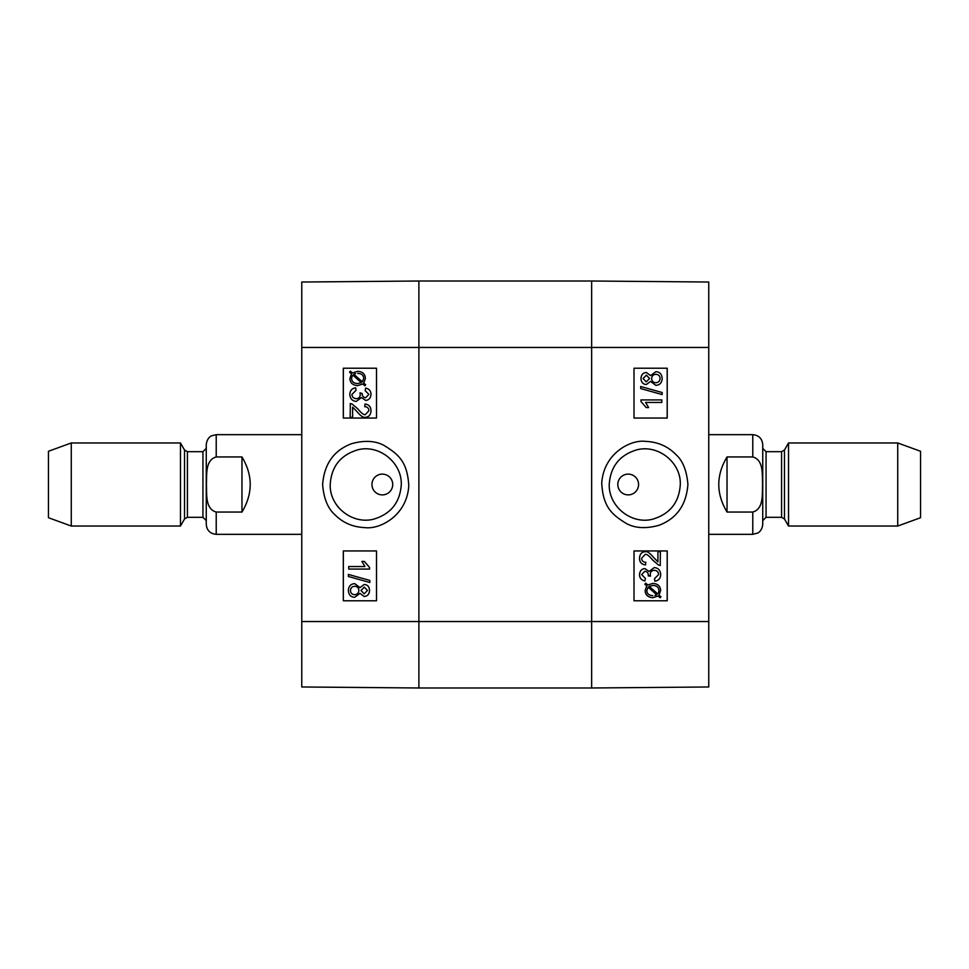 <?xml version="1.0" encoding="UTF-8"?>
<svg xmlns="http://www.w3.org/2000/svg" width="969" height="969" viewBox="0 0 969 969"><rect width="100%" height="100%" fill="white"/><g stroke="black" fill="none" stroke-linecap="round" stroke-linejoin="round"><path stroke-width="1.45" d="M418.887 281.01L591.647 281.01L591.647 347.459L591.647 281.01L708.751 282.027L708.751 686.973L591.647 687.99L591.647 347.459L591.647 687.99L418.887 687.99L418.887 281.01L301.771 282.027L301.771 686.973L418.887 687.99L418.887 281.01M727.029 512.044C716.043 493.681 716.043 475.319 727.029 456.956L752.78 456.956C764.032 460.069 762.034 475.222 762.603 484.5C762.034 493.778 764.032 508.931 752.78 512.044L727.029 512.044L727.029 456.956M752.78 512.044L752.78 534.331L757.649 533.059C757.637 533.156 762.119 531.133 762.736 524.362L762.736 444.638C762.155 438.582 758.824 435.251 752.78 434.669L708.751 434.669M897.73 526.034L920.55 517.725L920.55 451.275L897.73 442.966L788.536 442.966L788.536 526.034L897.73 526.034L897.73 442.966M762.736 520.632L762.736 448.368L766.067 451.687L766.067 517.313L762.736 520.632M241.971 456.956C252.957 475.319 252.957 493.681 241.971 512.044L216.22 512.044C204.968 508.931 206.966 493.778 206.397 484.5C206.966 475.222 204.968 460.069 216.22 456.956L241.971 456.956L241.971 512.044M216.22 456.956L216.22 434.669L211.63 435.784C211.569 435.747 206.991 437.564 206.264 444.638L206.264 524.362C206.845 530.418 210.176 533.749 216.22 534.331L301.771 534.331M71.27 442.966L48.45 451.275L48.45 517.725L71.27 526.034L180.464 526.034L180.464 442.966L71.27 442.966L71.27 526.034M658.605 565.109L660.349 565.411L658.605 565.109L652.706 560.094C649.327 555.927 646.832 554.014 645.233 554.341L641.635 558.253C641.732 560.821 643.113 562.165 645.802 562.311L645.536 564.927C641.587 564.479 639.588 562.226 639.54 558.192C639.819 554.038 641.744 551.882 645.293 551.712C647.268 551.191 650.151 553.238 653.942 557.841L657.927 561.863L657.927 551.688L660.374 551.688L660.216 565.411M658.581 565.109L652.67 560.094C649.303 555.927 646.808 554.014 645.209 554.341M645.269 551.712L645.293 551.712C641.708 551.882 639.794 554.038 639.504 558.192C639.552 562.226 641.551 564.479 645.499 564.927L645.536 564.927M657.89 561.85L657.927 551.688M654.535 578.638L658.617 574.569C658.399 571.94 656.958 570.523 654.281 570.293C651.774 570.475 650.429 571.831 650.247 574.363L650.538 576.155L648.334 575.477C648.346 572.97 647.195 571.565 644.869 571.238L641.623 574.629L645.378 578.384L644.918 580.928C641.417 580.177 639.625 578.093 639.54 574.678C639.879 570.886 641.672 568.851 644.918 568.609L649.121 571.468L654.232 567.592C658.205 567.907 660.374 570.244 660.725 574.593C660.507 578.445 658.557 580.649 654.874 581.182L654.511 578.638L658.593 574.569C658.375 571.94 656.921 570.523 654.257 570.293M648.297 575.889L650.538 576.155M648.273 575.889L648.309 575.477C648.322 572.97 647.171 571.565 644.845 571.238M644.918 568.609L644.882 568.609C641.635 568.851 639.843 570.886 639.504 574.678C639.588 578.093 641.381 580.177 644.882 580.928L644.918 580.928M649.109 571.431L654.232 567.592M654.838 581.182L654.511 578.638M657.672 593.876L658.593 592.434L657.697 593.876L649.206 586.306L652.961 585.433C656.837 585.664 658.835 587.371 658.932 590.557C658.799 587.371 656.812 585.664 652.936 585.433M658.557 592.434L658.908 590.557L658.593 592.434M648.164 587.141L656.679 594.748L654.996 595.426L656.643 594.748L648.152 587.166L646.868 590.509C646.88 593.718 648.891 595.426 652.888 595.656L652.888 595.656M652.9 597.691C647.934 597.376 645.342 594.99 645.136 590.521L646.759 585.918L644.845 584.21L645.742 583.193L647.74 584.997L652.9 583.399C657.866 583.786 660.434 586.148 660.628 590.496L659.053 595.087L660.979 596.807L660.131 597.825L658.108 596.02L652.924 597.691C647.958 597.376 645.378 594.99 645.172 590.521L646.783 585.918L644.869 584.21L645.705 583.193M647.716 584.997L652.9 583.399M658.096 596.032L660.131 597.825M646.238 381.883L643.077 378.516L646.384 375.16L649.581 378.504L646.238 381.883M646.214 381.883L649.545 378.504L646.347 375.16M655.795 382.731C658.387 382.573 659.804 381.156 660.059 378.504C659.828 381.156 658.411 382.573 655.831 382.731C653.251 382.549 651.858 381.168 651.665 378.576C651.846 375.936 653.276 374.506 655.928 374.3C658.52 374.482 659.901 375.875 660.083 378.504C659.877 375.875 658.484 374.482 655.892 374.3M646.311 384.511L646.335 384.511C643.041 384.33 641.26 382.343 640.981 378.564C641.284 374.737 643.089 372.726 646.396 372.532L650.562 375.609L655.892 371.684C659.756 371.914 661.851 374.191 662.178 378.516C661.875 382.84 659.744 385.117 655.819 385.347L650.562 381.374L646.335 384.511C643.016 384.33 641.236 382.343 640.957 378.564C641.248 374.737 643.053 372.726 646.371 372.532M650.526 375.609L655.868 371.684M650.538 381.423L655.819 385.347M662.178 394.577L640.691 388.569L640.715 386.51L662.178 392.518L662.178 394.577L640.715 388.569L640.691 386.51M661.827 402.462L645.584 402.462L648.661 407.561L646.19 407.561L640.981 401.554L640.981 399.918L661.827 399.918L661.827 402.462L645.584 402.462M640.981 401.554L646.19 407.561M640.957 401.554L640.981 399.918M634.005 600.78L667.181 600.78L667.181 550.949L634.005 550.949L667.229 550.949L667.229 600.78L634.005 600.78L634.005 550.949M634.005 418.051L667.181 418.051L667.181 368.22L634.005 368.22L667.229 368.22L667.229 418.051L634.005 418.051L634.005 368.22M628.203 494.88L628.191 494.88A10.38 10.38 0 0 1 619.203 479.304A10.38 10.38 0 0 1 637.178 479.304A10.38 10.38 0 0 1 628.191 494.88L628.203 494.88M609.222 484.5C610.458 466.537 619.675 454.982 636.887 449.822C658.157 444.202 681.171 462.467 680.299 484.5C679.172 502.426 669.967 513.994 652.706 519.19C631.388 524.847 608.605 506.472 609.222 484.5M687.905 484.512C686.791 470.643 682.733 460.59 675.72 454.352C667.653 446.188 657.576 441.864 645.511 441.379C631.037 439.369 603.566 453.056 601.737 483.252C603.142 507.017 611.621 514.406 626.362 523.49C635.167 528.287 646.008 528.892 658.908 525.307C676.628 518.657 686.294 505.055 687.905 484.512M365.325 414.659C363.726 414.986 361.231 413.073 357.852 408.906L351.953 403.891L350.184 403.588L351.929 403.891L357.827 408.906C361.207 413.073 363.69 414.986 365.301 414.659L368.886 410.747C368.801 408.179 367.408 406.835 364.732 406.689L364.998 404.073C368.947 404.521 370.945 406.774 370.994 410.808C370.703 414.962 368.789 417.118 365.228 417.288C363.254 417.809 360.371 415.762 356.592 411.159L352.607 407.137L352.607 417.312L350.148 417.312L350.342 403.588M365.022 404.073L364.998 404.073C368.971 404.521 370.97 406.774 371.018 410.808C370.739 414.962 368.814 417.118 365.265 417.288L365.228 417.288M352.631 407.15L352.607 417.312M355.986 390.362L351.904 394.431C352.135 397.06 353.576 398.477 356.241 398.707C358.76 398.525 360.105 397.169 360.274 394.637L359.996 392.845L362.188 393.523C362.176 396.03 363.339 397.435 365.664 397.762L368.898 394.371L365.156 390.616L365.616 388.072C369.116 388.823 370.909 390.907 370.994 394.322C370.655 398.114 368.862 400.149 365.616 400.391L361.401 397.532L356.289 401.408C352.328 401.093 350.16 398.756 349.797 394.407C350.027 390.555 351.977 388.351 355.659 387.818L356.023 390.362L351.941 394.431C352.159 397.06 353.6 398.477 356.277 398.707M365.688 397.762C363.363 397.435 362.212 396.03 362.224 393.523L359.996 392.845M365.64 388.072C369.141 388.823 370.933 390.907 371.018 394.322C370.679 398.114 368.886 400.149 365.64 400.391M361.425 397.569L356.289 401.408M355.684 387.818L356.023 390.362M352.861 375.124L351.941 376.566L352.825 375.124L361.316 382.694L357.573 383.567C353.685 383.336 351.699 381.629 351.602 378.443C351.723 381.629 353.721 383.336 357.597 383.567M351.965 376.566L351.626 378.443L351.941 376.566M357.67 373.344L357.634 373.344C361.643 373.574 363.654 375.282 363.666 378.491L362.37 381.859L353.855 374.252L362.382 381.834M355.562 373.574L353.879 374.252L355.526 373.574M357.634 371.309C362.6 371.624 365.18 374.01 365.386 378.479L363.775 383.082L365.688 384.79L364.792 385.807L362.781 384.003L357.622 385.601C352.668 385.214 350.088 382.852 349.894 378.504L351.468 373.913L349.543 372.193L350.403 371.175L352.413 372.98L357.597 371.309C362.563 371.624 365.156 374.01 365.361 378.479L363.738 383.082L365.664 384.79L364.792 385.807M362.818 384.003L357.658 385.601M350.427 371.175L352.437 372.968M364.32 587.117L360.977 590.496L364.296 587.117L367.457 590.484L364.15 593.84L360.952 590.496L364.174 593.84M354.702 586.269C357.282 586.451 358.663 587.832 358.857 590.424C358.675 593.064 357.258 594.494 354.606 594.7C352.013 594.518 350.633 593.125 350.439 590.496C350.693 587.844 352.122 586.427 354.702 586.269C352.147 586.427 350.73 587.844 350.475 590.496C350.657 593.125 352.038 594.518 354.63 594.7M364.223 584.489L364.199 584.489C367.481 584.67 369.274 586.657 369.54 590.436C369.25 594.263 367.445 596.274 364.126 596.468L359.971 593.391L354.642 597.316C350.766 597.086 348.67 594.809 348.356 590.484C348.658 586.16 350.778 583.883 354.715 583.653L359.971 587.626L364.199 584.489C367.517 584.67 369.298 586.657 369.577 590.436C369.274 594.263 367.469 596.274 364.162 596.468L364.126 596.468M359.996 593.391L354.666 597.316M354.739 583.653L359.983 587.577M369.819 580.431L369.819 582.49L348.356 576.482L348.356 574.423L369.843 580.431L369.819 582.49M348.38 574.423L369.843 580.431M348.707 566.538L364.938 566.538L361.873 561.439L364.332 561.439L369.54 567.446L369.54 569.082L348.707 569.082L348.707 566.538L364.938 566.538M364.368 561.439L369.577 567.446L369.577 569.082M376.517 368.22L343.341 368.22L343.341 418.051L376.517 418.051L343.305 418.051L343.305 368.22L376.517 368.22L376.517 418.051M376.517 550.949L343.341 550.949L343.341 600.78L376.517 600.78L343.305 600.78L343.305 550.949L376.517 550.949L376.517 600.78M382.331 474.12L382.343 474.12A10.38 10.38 0 0 1 391.331 489.696A10.38 10.38 0 0 1 373.344 489.696A10.38 10.38 0 0 1 382.343 474.12L382.331 474.12M401.299 484.5C400.064 502.463 390.846 514.018 373.634 519.178C352.377 524.798 329.351 506.533 330.223 484.5C331.362 466.573 340.555 455.006 357.827 449.81C379.133 444.153 401.917 462.528 401.299 484.5M322.616 484.488C323.731 498.357 327.801 508.41 334.814 514.648C342.881 522.812 352.946 527.136 365.022 527.62C379.497 529.631 406.956 515.944 408.785 485.748C407.38 461.983 398.901 454.594 384.16 445.51C375.366 440.713 364.514 440.108 351.614 443.693C333.893 450.343 324.227 463.945 322.616 484.488M339.647 508.701A35.574 35.574 0 0 1 333.675 499.943M301.771 621.541L708.751 621.541M301.771 347.459L708.751 347.459M752.78 456.956L752.78 434.669M784.466 450.028L781.583 451.687L781.583 517.313L784.466 518.972L784.466 450.028L788.536 442.966M216.22 512.044L216.22 534.331M184.534 518.972L187.417 517.313L187.417 451.687L184.534 450.028L184.534 518.972L180.464 526.034M187.417 451.687L202.933 451.687L202.933 517.313L206.264 520.632M752.78 534.331L708.751 534.331M784.466 518.972L788.536 526.034M781.583 451.687L766.067 451.687M781.583 517.313L766.067 517.313M216.22 434.669L301.771 434.669M184.534 450.028L180.464 442.966M187.417 517.313L202.933 517.313M202.933 451.687L206.264 448.368"/></g></svg>
